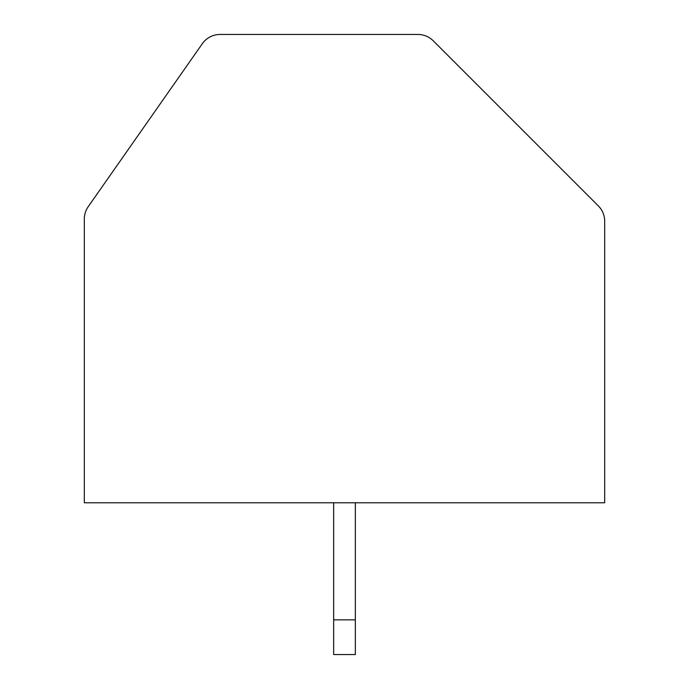 <?xml version="1.0" encoding="UTF-8"?>
<svg xmlns="http://www.w3.org/2000/svg" width="689" height="689" viewBox="0 0 689 689"><rect width="100%" height="100%" fill="white"/><g stroke="black" fill="none" stroke-linecap="round" stroke-linejoin="round"><path stroke-width="1.03" d="M433.243 40.797A21.678 21.678 0 0 0 417.913 34.45L220.092 34.45A21.678 21.678 0 0 0 202.333 43.7L88.235 206.64A21.678 21.678 0 0 0 84.316 219.076L84.316 502.781L604.684 502.781L604.684 221.221A21.678 21.678 0 0 0 598.328 205.89L433.243 40.797M333.657 502.781L333.657 654.55L355.343 654.55L355.343 502.781M333.657 619.859L355.343 619.859"/></g></svg>
